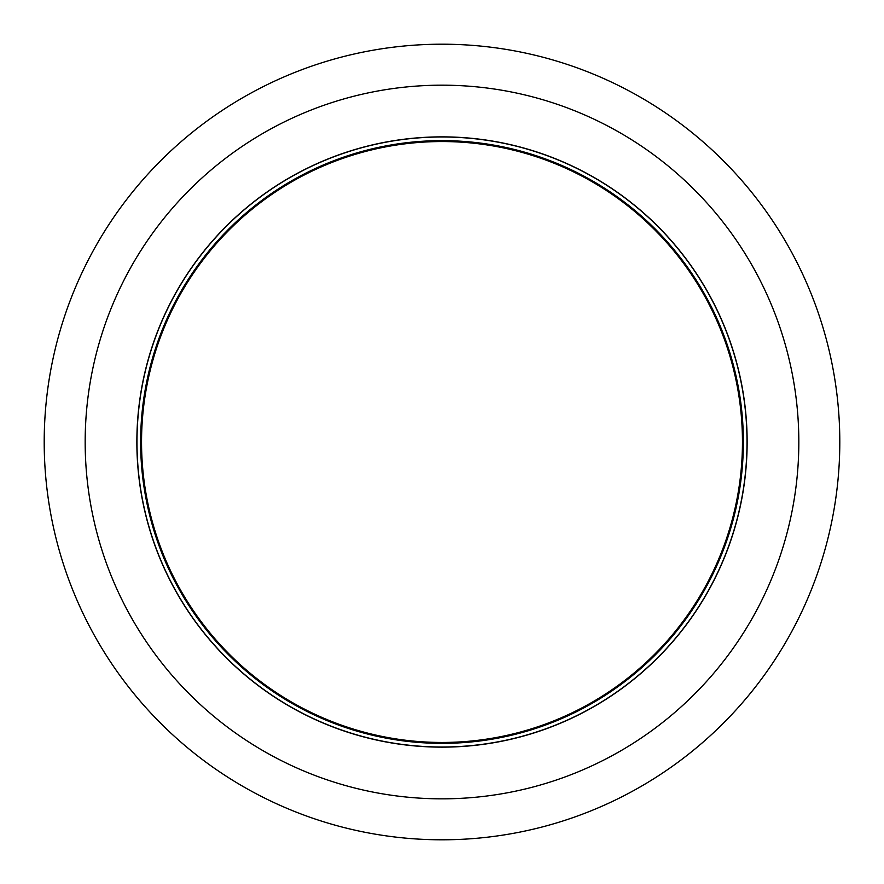 <?xml version="1.0" encoding="UTF-8"?>
<svg xmlns="http://www.w3.org/2000/svg" width="884" height="884" viewBox="0 0 884 884"><rect width="100%" height="100%" fill="white"/><g stroke="black" fill="none" stroke-linecap="round" stroke-linejoin="round"><path stroke-width="1.33" d="M442 742.461A300.461 300.461 0 0 1 181.795 291.775A300.461 300.461 0 0 1 702.205 291.775A300.461 300.461 0 0 1 442 742.461A300.461 300.461 0 0 0 742.461 442A300.461 300.461 0 0 0 442 141.539A300.461 300.461 0 0 0 141.539 442A300.461 300.461 0 0 0 442 742.461M442 140.766A301.234 301.234 0 0 1 743.234 442A301.234 301.234 0 0 1 442 743.234A301.234 301.234 0 0 1 140.766 442A301.234 301.234 0 0 1 442 140.766M442 747.146A305.146 305.146 0 0 1 177.739 289.433A305.146 305.146 0 0 1 706.261 289.433A305.146 305.146 0 0 1 442 747.146A305.146 305.146 0 0 1 177.739 289.433A305.146 305.146 0 0 1 706.261 289.433A305.146 305.146 0 0 1 442 747.146A305.146 305.146 0 0 1 177.739 289.433A305.146 305.146 0 0 1 706.261 289.433A305.146 305.146 0 0 1 442 747.146M442 44.2A397.8 397.8 0 0 1 839.8 442A397.8 397.8 0 0 1 442 839.8A397.8 397.8 0 0 1 44.2 442A397.8 397.8 0 0 1 442 44.2M442 743.367A301.367 301.367 0 0 1 181.01 291.311A301.367 301.367 0 0 1 702.99 291.311A301.367 301.367 0 0 1 442 743.367M442 747.013A305.013 305.013 0 0 1 177.85 289.488A305.013 305.013 0 0 1 706.15 289.488A305.013 305.013 0 0 1 442 747.013M442 798.838A356.838 356.838 0 0 1 132.976 263.587A356.838 356.838 0 0 1 751.024 263.587A356.838 356.838 0 0 1 442 798.838"/></g></svg>
